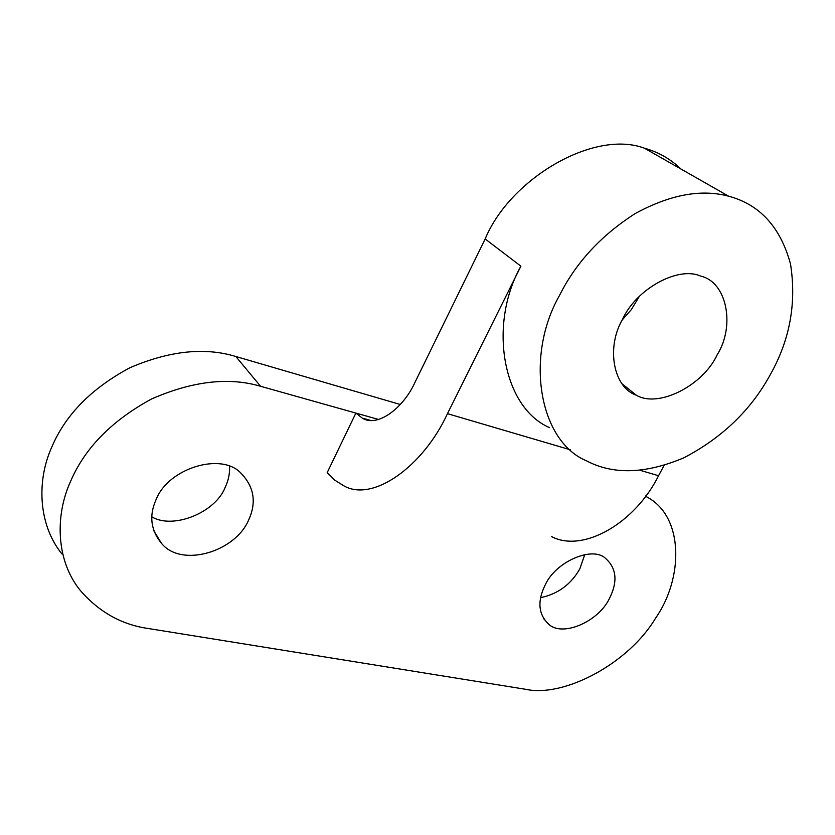 <?xml version="1.0" encoding="UTF-8"?>
<svg xmlns="http://www.w3.org/2000/svg" width="835" height="835" viewBox="0 0 835 835"><rect width="100%" height="100%" fill="white"/><g stroke="black" fill="none" stroke-linecap="round" stroke-linejoin="round"><path stroke-width="1.25" d="M770.308 374.623C789.941 339.793 796.663 302.865 790.484 263.86C780.401 227.068 759.798 204.523 728.673 196.215C701.17 188.793 669.973 194.607 635.07 213.635C601.043 235.46 575.826 262.764 559.45 295.548C524.589 356.712 539.201 441.235 586.421 460.784C613.109 474.948 645.591 473.956 683.865 457.799C722.15 437.79 750.968 410.068 770.308 374.623M681.026 169.056C670.505 158.974 658.314 152.022 644.443 148.213C594.405 129.289 510.352 178.283 485.156 238.946L415.214 381.856C403.096 408.993 376.783 427.697 362.254 418.084L355.877 413.085L327.184 472.652L334.689 480.115L343.623 485.699C372.389 502.67 423.074 466.848 447.466 413.659L520.894 266.177C487.703 325.253 503.067 407.866 549.618 427.656M622.607 319.231C605.949 347.36 613.318 387.503 636.291 395.195C657.97 408.284 702.799 385.979 717.223 354.718C735.499 325.65 726.763 281.739 700.617 276.103C678.103 265.791 635.926 289.265 622.607 319.231M622.252 319.92L631.343 309.587L639.297 296.446M540.569 597.672C557.905 594.029 570.983 584.437 579.803 568.896L584.75 554.638M545.297 584.73C537.166 601.137 538.272 614.257 548.616 624.11C561.903 637.293 598.1 622.106 609.331 598.716C618.015 581.546 616.637 567.998 605.177 558.072C592.172 546.121 555.953 561.444 545.297 584.73M151.803 516.823C172.929 529.703 215.691 512.648 225.335 487.003C228.362 480.689 229.792 473.873 229.625 466.567M156.02 499.727C148.964 515.633 150.738 530.11 161.343 543.167C181.007 568.019 235.209 552.112 248.663 519.955C256.679 502.419 254.132 486.857 241.033 473.278C221.818 451.975 168.326 467.892 156.02 499.727M378.579 419.473L260.551 386.271C228.759 376.867 192.426 381.104 151.563 398.973C111.963 420.506 85.013 447.884 70.704 481.096C54.609 516.009 56.248 561.141 80.369 590.533C99.146 612.128 121.847 624.799 148.505 628.546L525.455 689.261C564.408 697.903 628.849 663.011 655.329 618.537C683.458 578.749 684.23 516.844 647.104 497.086L645.549 496.209M400.309 404.495L235.846 356.514C204.784 347.016 169.463 350.763 129.863 367.755C91.547 388.306 65.547 414.703 51.853 446.923C36.448 480.793 38.285 524.871 61.926 553.939M664.128 465.419L658.544 475.731C635.351 522.762 583.352 553.261 551.591 536.613M485.156 238.946L520.894 266.177M260.551 386.271L235.846 356.514M658.544 475.731L640.111 470.303M570.649 449.877L447.466 413.659M728.673 196.215L644.443 148.213M636.291 395.195L622.19 383.912M543.428 618.432L548.616 624.11M153.734 530.622L161.343 543.167M645.768 495.906L647.104 497.086M370.479 420.381L362.254 418.084"/></g></svg>

